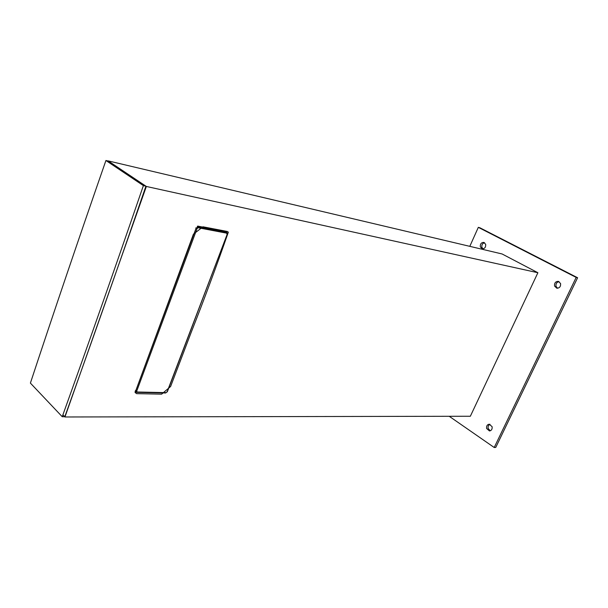 <?xml version="1.0" encoding="UTF-8"?>
<svg xmlns="http://www.w3.org/2000/svg" width="608" height="608" viewBox="0 0 608 608"><rect width="100%" height="100%" fill="white"/><g stroke="black" fill="none" stroke-linecap="round" stroke-linejoin="round"><path stroke-width="0.91" d="M197.79 226.092L225.895 231.823M143.382 185.615C115.148 267.771 88.099 344.804 62.229 416.716L30.4 383.093C53.474 313.128 78.645 238.929 105.921 160.504L143.382 185.615L145.928 186.177C117.716 268.12 90.668 344.964 64.805 416.708L63.072 414.998L64.95 416.982L146.346 186.458L108.102 161.021M105.921 160.504L108.444 161.105L145.928 186.177M449.221 416.29L494.213 447.496L495.756 447.42L577.6 277.742L479.849 227.757L478.321 227.346L469.802 246.346M482.988 248.854L481.855 247.236C481.589 244.796 482.494 243.299 484.561 242.736M557.551 288.253L556.008 286.338C555.689 283.708 556.708 282.135 559.056 281.618M490.253 430.814L488.148 428.458C487.814 426.474 488.437 425.091 490.018 424.323M480.328 246.871C480.138 243.922 481.308 242.44 483.839 242.41L485.678 244.34C485.868 247.274 484.705 248.763 482.19 248.809L480.328 246.871M554.549 286.041C554.298 282.963 555.568 281.405 558.357 281.367L560.576 283.518C560.827 286.581 559.573 288.146 556.799 288.2L554.549 286.041M486.605 428.488C486.316 426.003 487.19 424.574 489.235 424.209L492.1 426.672C492.389 429.149 491.515 430.578 489.486 430.958L486.605 428.488M494.213 447.496L576.171 277.415L478.321 227.346M577.6 277.742L576.171 277.415M502.102 253.977L519.726 263.211L502.102 253.977L108.148 160.884M470.349 416.252L537.89 272.726L470.349 416.252L64.95 416.982M136.61 393.65L135.113 392.51L193.428 234.164L202.988 226.799L227.308 231.473L228.342 232.18C216.516 266.152 204.204 299.372 191.398 331.846L170.612 386.49L161.629 394.159L136.61 393.65L135.067 392.206M135.06 391.947L135.888 391.962M226.564 232.256L226.495 231.314M537.89 272.726L519.726 263.211L537.89 272.726L146.346 186.458M167.299 391.522L165.672 392.988L136.792 392.365L135.728 391.643L135.789 390.792L196.103 228.152L195.761 227.924M135.212 391.195L136.792 392.365L137.188 392L136.716 391.142L197.068 228.532L196.103 228.152L198.033 226.807L226.472 232.233L227.118 232.704L227.248 234.11L167.116 391.833M197.326 226.29L198.185 227.749L226.632 233.153L227.02 234.194M225.241 231.352L226.472 232.233L226.632 233.153M135.47 390.503L136.716 391.142M167.329 391.795L165.482 392.912M166.068 392.631L137.188 392M197.068 228.532L198.185 227.749M227.21 234.209L167.39 391.636M62.229 416.716L64.805 416.708M228.327 232.157L227.278 231.466"/></g></svg>
